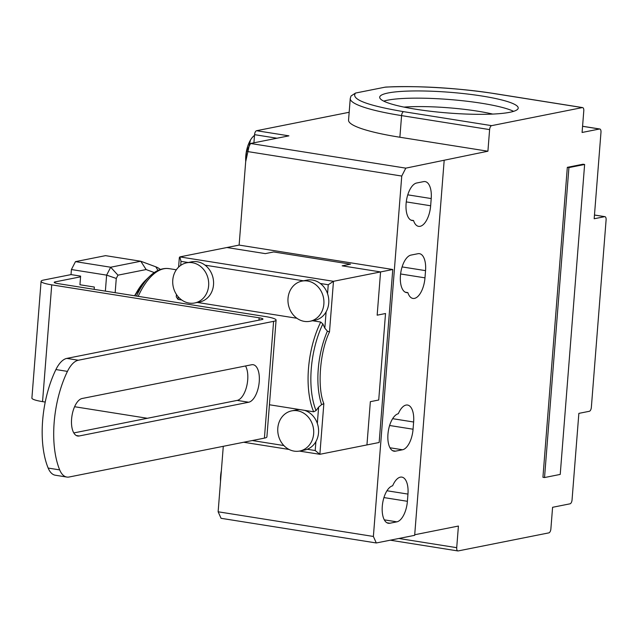 <?xml version="1.0" encoding="UTF-8"?>
<svg xmlns="http://www.w3.org/2000/svg" width="638" height="638" viewBox="0 0 638 638"><rect width="100%" height="100%" fill="white"/><g stroke="black" fill="none" stroke-linecap="round" stroke-linejoin="round"><path stroke-width="0.96" d="M245.51 365.973A19.012 8.796 -81 0 1 246.699 386.221A19.012 8.796 -81 0 1 237.169 400.401L73.801 432.931M71.073 274.595L43.575 280.066A20.472 3.062 4.5 0 0 41.087 281.31A20.472 3.062 4.5 0 0 51.734 284.859L259.164 317.812A7.313 1.093 -175.5 0 1 262.968 319.08A7.313 1.093 -175.5 0 1 262.074 319.526L66.823 358.397A29.252 13.534 99 0 0 55.921 369.554A73.123 33.846 99 0 0 48.161 468.069A29.252 13.534 99 0 0 55.315 475.222L66.838 477.057A29.252 13.534 -81 0 1 59.685 469.895A73.123 33.846 -81 0 1 67.445 371.388A29.252 13.534 -81 0 1 78.346 360.231L273.598 321.353A20.472 3.062 4.5 0 0 276.087 320.116A20.472 3.062 4.5 0 0 265.44 316.56L58.018 283.607A7.313 1.093 -175.5 0 1 54.214 282.339A7.313 1.093 -175.5 0 1 55.099 281.9L80.563 276.828M79.184 435.977A19.012 8.796 -81 0 1 77.677 436.017A19.012 8.796 -81 0 1 71.751 417.451A19.012 8.796 -81 0 1 82.135 398.495L251.643 364.753A19.012 8.796 -81 0 1 253.15 364.713A19.012 8.796 -81 0 1 259.084 383.279A19.012 8.796 -81 0 1 248.692 402.235L79.184 435.977L76.257 435.515M276.087 320.116L266.899 436.886A20.472 3.062 -175.5 0 1 264.411 438.123L69.159 477.001A29.252 13.534 -81 0 1 66.838 477.057M147.354 418.281L74.598 406.725M45.234 402.06L42.547 401.629A20.472 3.062 -175.5 0 1 31.9 398.08L41.087 281.31M509.778 112.296A69.47 10.383 4.5 0 0 518.208 108.085A69.47 10.383 4.5 0 0 466.442 93.906A69.47 10.383 4.5 0 0 388.135 92.973A69.47 10.383 4.5 0 0 379.698 97.183A69.47 10.383 4.5 0 0 431.463 111.371A69.47 10.383 4.5 0 0 509.778 112.296M513.59 111.347A69.47 10.383 4.5 0 0 453.754 99.871A69.47 10.383 4.5 0 0 387.569 100.182A69.47 10.383 4.5 0 0 383.749 101.131M254.506 135.408A20.113 9.307 99 0 0 250.399 140.193A20.113 9.307 99 0 0 245.789 156.039A20.113 9.307 99 0 0 245.718 161.262M221.362 470.716A20.113 9.307 99 0 0 220.604 476.076A20.113 9.307 99 0 0 220.533 481.299M492.695 114.074A62.157 9.291 4.5 0 0 477.463 111.148A62.157 9.291 4.5 0 0 403.966 107.096M567.326 167.339L542.93 477.288L544.533 477.543L560.228 474.417L584.623 164.468L583.02 164.221L567.326 167.339L568.921 167.595L544.533 477.543M349.169 112.272L256.588 130.71L288.918 135.846L250.551 143.478L405.8 168.145L487.91 151.222L489.609 129.602A3.653 1.691 -81 0 1 491.643 125.646L582.327 107.591A3.653 1.691 -81 0 1 582.614 107.591A3.653 1.691 -81 0 1 583.786 110.852L582.087 132.473L599.521 129.004A3.653 1.691 -81 0 1 599.816 128.996A3.653 1.691 -81 0 1 600.98 132.257L594.177 218.754L604.641 216.673A3.653 1.691 -81 0 1 604.928 216.665A3.653 1.691 -81 0 1 606.1 219.935L591.354 407.339A3.653 1.691 -81 0 1 589.321 411.295L578.857 413.376L572.055 499.873A3.653 1.691 -81 0 1 570.021 503.821L552.588 507.298L550.881 528.918A3.653 1.691 -81 0 1 548.855 532.874L458.172 550.929A3.653 1.691 -81 0 1 457.877 550.937A3.653 1.691 -81 0 1 456.712 547.667L458.411 526.047L414.716 534.748M584.623 164.468L568.921 167.595M487.91 151.222L399.882 137.242A98.723 14.754 -175.5 0 1 348.555 120.119L350.254 98.499A98.723 14.754 -175.5 0 0 401.581 115.614L399.882 137.242M491.643 125.646L403.615 111.666C366.683 105.374 350.661 99.169 355.533 93.052L384.889 87.207C411.287 85.229 462.263 88.211 494.298 93.611L582.327 107.591M405.8 168.145L401.749 176.048L373.382 536.454L376.3 542.97L414.668 535.33L444.168 160.505M376.3 542.97L221.051 518.303L218.132 511.788L223.284 446.313M385.926 87.063L384.889 87.207M355.533 93.052L351.028 96.003L350.254 98.499M410.976 255.096L417.954 253.709A19.012 8.796 -81 0 1 419.461 253.669A19.012 8.796 -81 0 1 425.546 270.64L424.98 277.849A19.012 8.796 -81 0 1 412.93 298.432A19.012 8.796 -81 0 1 407.849 292.611A19.012 8.796 -81 0 1 406.518 292.611A19.012 8.796 -81 0 1 400.592 274.053A19.012 8.796 -81 0 1 410.976 255.096M416.646 183.01L423.624 181.623A19.012 8.796 -81 0 1 425.131 181.591A19.012 8.796 -81 0 1 431.216 198.562L430.65 205.771A19.012 8.796 -81 0 1 418.6 226.354A19.012 8.796 -81 0 1 413.528 220.525A19.012 8.796 -81 0 1 412.188 220.533A19.012 8.796 -81 0 1 406.262 201.967A19.012 8.796 -81 0 1 416.646 183.01M395.544 451.154A19.012 8.796 -81 0 1 394.037 451.194A19.012 8.796 -81 0 1 388.087 432.811A19.012 8.796 -81 0 1 398.319 413.711A19.012 8.796 -81 0 1 407.546 405.042A19.012 8.796 -81 0 1 413.631 422.013L413.065 429.222A19.012 8.796 -81 0 1 402.522 449.766L395.544 451.154L392.617 450.691M389.874 523.24A19.012 8.796 -81 0 1 388.367 523.272A19.012 8.796 -81 0 1 382.417 504.889A19.012 8.796 -81 0 1 392.649 485.789A19.012 8.796 -81 0 1 401.876 477.12A19.012 8.796 -81 0 1 407.961 494.091L407.395 501.301A19.012 8.796 -81 0 1 396.844 521.844L389.874 523.24L386.939 522.769M250.551 143.478L246.499 151.381L401.749 176.048M180.682 265.392L181.001 261.357L179.828 256.899L239.122 245.088L246.499 151.381M256.588 130.71A3.653 1.691 99 0 0 254.562 134.658L276.98 138.223M253.916 142.808L254.562 134.658M373.382 536.454L218.132 511.788M405.25 292.196L407.849 292.611M410.92 220.118L413.528 220.525M239.122 245.088L392.769 269.499L379.155 442.493L319.861 454.296L323.849 403.647C317.07 387.338 319.893 351.522 329.487 331.959L327.39 331.146L324.83 328.163L322.868 323.952L320.731 322.054L312.572 320.755M178.6 267.123L179.35 257.537L179.828 256.899L333.475 281.302L380.567 271.932L342.151 265.831L350.525 264.164L273.694 251.954L265.328 253.621L226.913 247.52L265.328 253.621L273.694 251.954L350.525 264.164L342.151 265.831L380.567 271.932L392.769 269.499M378.725 400.01L385.527 313.513L377.162 315.18L385.527 313.513L378.725 400.01L370.351 401.677L366.946 444.925L370.351 401.677L378.725 400.01M380.567 271.932L377.162 315.18L380.567 271.932M160.385 269.459A65.81 30.457 99 0 0 155.792 266.812L140.767 261.237L146.142 269.555L154.268 272.57M115.159 292.69L116.276 278.439L117.958 275.169L146.142 269.555M116.276 278.439L106.626 275.13L71.416 269.539L75.467 261.636L105.557 255.647L140.767 261.237L110.677 267.226L117.958 275.169M75.467 261.636L110.677 267.226L106.626 275.13L105.366 291.135M71.416 269.539L71.017 274.587L80.619 276.11L79.941 284.755L94.344 287.044L94.161 289.349M323.849 403.647L321.608 404.651L318.617 407.124L316.049 410.609L313.665 411.789L269.427 404.763M208.634 285.736A20.472 17.888 78.7 0 1 194.702 302.97A20.472 17.888 78.7 0 1 172.778 280.042A20.472 17.888 78.7 0 1 186.711 262.808A20.472 17.888 78.7 0 1 208.634 285.736M303.473 280.808L205.077 265.177A20.472 17.888 78.7 0 1 213.515 284.763A20.472 17.888 78.7 0 1 199.59 301.997L194.702 302.97M323.865 304.047A20.472 17.888 78.7 0 1 309.94 321.281A20.472 17.888 78.7 0 1 288.017 298.353A20.472 17.888 78.7 0 1 301.941 281.119A20.472 17.888 78.7 0 1 323.865 304.047M329.487 331.959L333.475 281.302L328.251 284.747L320.316 283.487A20.472 17.888 -101.3 0 1 327.549 293.679A20.472 17.888 78.7 0 1 328.753 303.074A20.472 17.888 78.7 0 1 326.114 311.854A20.472 17.888 78.7 0 1 314.821 320.308L309.94 321.281M313.657 433.792A20.472 17.888 78.7 0 1 299.732 451.026A20.472 17.888 78.7 0 1 277.809 428.098A20.472 17.888 78.7 0 1 291.733 410.864A20.472 17.888 78.7 0 1 313.657 433.792M304.573 410.346A20.472 17.888 78.7 0 1 317.333 423.425A20.472 17.888 78.7 0 1 318.537 432.819A20.472 17.888 78.7 0 1 315.906 441.6A20.472 17.888 -101.3 0 1 307.269 449.272A20.472 17.888 78.7 0 1 304.613 450.053L299.732 451.026M296.901 318.266L197.333 302.444M181.663 299.956L178.01 299.381L176.255 296.822L176.447 294.469M291.733 410.864L296.614 409.891A20.472 17.888 78.7 0 1 299.804 409.588M205.077 265.177A20.472 17.888 -101.3 0 0 191.591 261.835L186.711 262.808M320.316 283.487A20.472 17.888 -101.3 0 0 306.83 280.146L301.941 281.119M307.269 449.272L315.204 450.532L319.861 454.296L299.358 451.09M135.822 293.632A54.844 25.384 99 0 0 134.594 295.777M237.169 400.401L248.692 402.235M258.98 320.14L259.164 317.812M59.685 469.895L48.161 468.069M67.445 371.388L55.921 369.554M78.346 360.231L66.823 358.397M264.411 438.123L273.598 321.353M42.547 401.629L51.734 284.859M55.02 282.921L55.099 281.9M599.521 129.004L582.566 126.308M489.609 129.602L401.581 115.614A3.653 1.691 -81 0 1 403.615 111.666M398.846 538.48L456.712 547.667M604.641 216.673L594.464 215.054M494.865 93.698A3.653 1.691 99 0 0 494.586 93.603A3.653 1.691 99 0 0 494.298 93.611M425.546 270.64L402.099 266.915M400.6 273.973L424.98 277.849M431.216 198.562L407.77 194.837M406.27 201.895L430.65 205.771M413.631 422.013L392.649 418.68M389.97 447.772L402.522 449.766M389.619 425.498L413.065 429.222M407.961 494.091L386.979 490.758M384.299 519.85L396.844 521.844M383.94 497.576L407.395 501.301M155.792 266.812L157.985 270.424M134.778 295.809A59.573 27.57 99 0 1 145.751 280.122L149.731 276.294A64.741 29.962 99 0 0 136.5 296.08M149.731 276.294C155.106 271.086 160.752 268.47 166.662 268.431L169.11 268.638A65.81 30.457 99 0 0 138.191 296.351M316.049 410.609A64.741 29.962 -81 0 1 311.256 368.916A64.741 29.962 -81 0 1 322.868 323.952M313.665 411.789A65.81 30.457 -81 0 1 308.481 368.66A65.81 30.457 -81 0 1 320.731 322.054M178.209 296.806L178.01 299.381M252.289 440.539L283.87 445.555M181.001 261.357L188.234 262.505M321.608 404.651A59.573 27.57 -81 0 1 327.39 331.146M318.617 407.124L317.333 423.425M315.204 450.532L315.906 441.6M326.114 311.854L324.83 328.163M327.549 293.679L328.251 284.747M599.816 128.996L582.574 126.26M582.614 107.591L494.586 93.603C455.891 87.821 419.668 85.644 385.926 87.071M390.249 540.187L457.877 550.937M604.928 216.665L594.472 215.006M245.678 161.781L250.399 140.193M220.493 481.818L221.482 469.193M145.751 280.122L134.69 295.793M176.335 269.786L169.11 268.638M289.062 449.455L243.692 442.254"/></g></svg>
